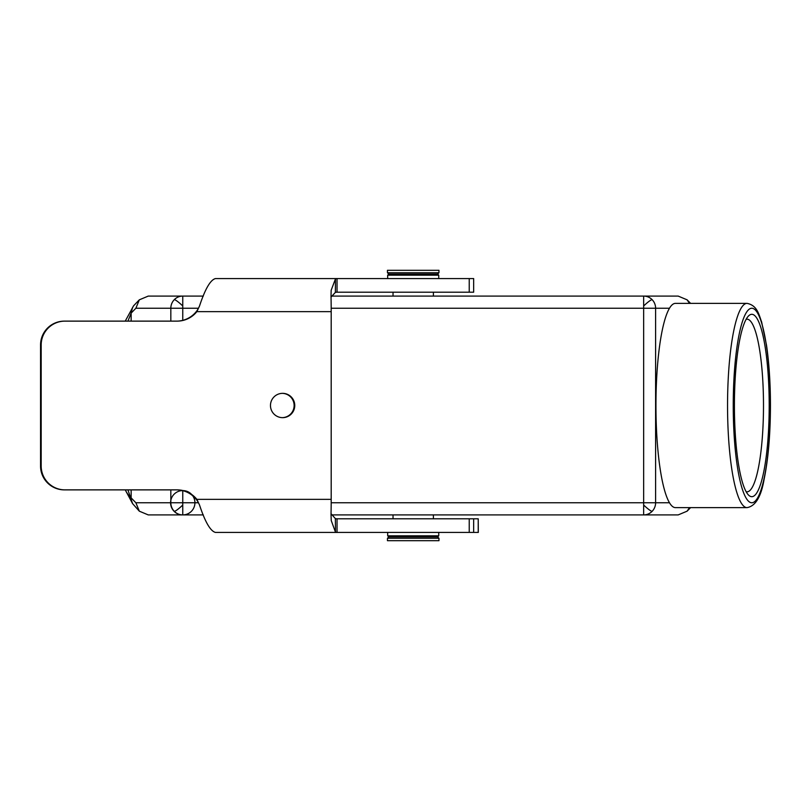<?xml version="1.0" encoding="UTF-8"?>
<svg xmlns="http://www.w3.org/2000/svg" width="811" height="811" viewBox="0 0 811 811"><rect width="100%" height="100%" fill="white"/><g stroke="black" fill="none" stroke-linecap="round" stroke-linejoin="round"><path stroke-width="1.22" d="M331.385 514.914L678.168 514.914L687.099 511.173L689.512 507.625M125.259 489.874A36.475 36.475 0 0 0 125.715 490.746A36.475 36.475 0 0 0 125.725 490.777A36.475 36.475 0 0 0 131.159 498.39M125.817 320.071A36.475 36.475 0 0 0 125.725 320.223A36.475 36.475 0 0 0 125.259 321.126M125.725 320.223A36.475 36.475 0 0 0 125.715 320.254L133.582 305.808L139.36 299.786M203.328 296.086L182.759 296.086A12.155 11.932 90 0 0 170.827 308.241L182.759 308.241L182.759 296.086L148.261 296.086L139.33 299.827L135.873 308.241L131.149 313.107L132.578 307.379M131.149 321.126L131.149 313.107L127.935 321.126M131.149 489.874L131.149 497.893L135.873 502.759L139.33 511.183L148.261 514.914L203.328 514.914M127.935 489.874L132.578 503.621L125.725 490.777M139.36 511.214L132.578 503.621M170.827 489.874L170.827 502.759A12.155 11.932 90 0 0 182.759 514.914L182.759 502.759L135.873 502.759M331.364 296.086L643.66 296.086L643.66 308.241L655.602 308.241A12.155 11.932 -90 0 0 643.66 296.086L678.168 296.086L687.099 299.827L689.512 303.375M161.724 296.086L168.597 296.086M655.947 405.5A102.125 19.484 -90 0 1 669.48 308.241A102.125 19.484 -90 0 1 675.421 303.375L747.032 303.375A102.125 19.484 90 0 0 727.548 405.5A102.125 19.484 90 0 0 747.032 507.625L675.421 507.625A102.125 19.484 -90 0 1 669.48 502.759A102.125 19.484 -90 0 1 655.947 405.5M643.66 514.914A12.155 11.932 -90 0 0 655.602 502.759L643.66 502.759L643.66 514.914M664.706 514.914L657.822 514.914M168.597 514.914L161.724 514.914M643.66 505.04A12.155 1.642 44.5 0 0 652.105 511.356M769.203 405.5A91.177 17.396 -90 0 1 748.421 494.943A91.177 17.396 -90 0 1 734.411 405.5A91.177 17.396 -90 0 1 748.421 316.057A91.177 17.396 -90 0 1 769.203 405.5M746.13 319.311A86.321 16.473 -90 0 1 747.032 319.179A86.321 16.473 -90 0 1 763.496 405.5A86.321 16.473 -90 0 1 747.032 491.821A86.321 16.473 -90 0 1 746.13 491.689M478.226 518.807L478.318 532.422L337.031 532.422A37.803 11.678 -91.5 0 1 335.45 532.077L331.243 520.55L331.02 514.529A33.069 1.531 90 0 0 331.192 499.353L331.192 311.647A33.069 1.531 90 0 0 331.02 296.471L331.152 290.308L335.45 278.923A37.803 11.678 -88.5 0 1 337.031 278.579L215.462 278.579C210.454 279.836 205.142 288.969 199.526 305.98L196.86 311.647A25.283 25.263 -90 0 1 177.143 321.126L64.981 321.126A23.833 23.803 90 0 0 41.179 344.959L41.179 466.041A23.833 23.803 90 0 0 64.981 489.874L177.143 489.874A25.283 25.263 -90 0 1 196.86 499.353L199.526 505.02C205.142 522.031 210.454 531.164 215.462 532.422L337.031 532.422L337.031 518.807L478.226 518.807L478.226 532.422M335.653 532.422L337.031 532.422M282.613 393.345A12.155 12.145 -90 0 1 294.758 405.5A12.155 12.145 -90 0 1 282.613 417.655A12.155 12.145 -90 0 1 270.469 405.5A12.155 12.145 -90 0 1 282.613 393.345M335.45 278.923L335.359 292.396L331.03 297.1M176.514 321.126A25.283 25.263 90 0 0 196.232 311.647L331.192 311.647M64.981 489.874L64.353 489.874A23.833 23.803 -90 0 1 40.55 466.041L40.55 344.959A23.833 23.803 -90 0 1 64.353 321.126L64.981 321.126M331.192 499.353L196.232 499.353A25.283 25.263 90 0 0 176.514 489.874M282.299 417.655A12.155 12.145 90 0 0 294.129 405.5A12.155 12.145 90 0 0 282.299 393.345M198.381 502.587L197.124 500.478A32.045 0.568 -128.7 0 1 196.232 499.353M331.04 513.677L335.359 518.604A27.483 13.726 87.4 0 0 337.031 518.807M335.45 532.077L335.359 518.604M196.232 311.647A32.045 0.568 -51.3 0 1 197.124 310.522L198.381 308.413M337.031 292.193L337.031 278.579L473.665 278.579L473.665 292.193L337.031 292.193A27.483 13.726 92.6 0 0 335.359 292.396M430.925 292.193L433.398 292.193L433.398 296.086M354.194 278.579L337.031 278.579M388.783 274.067L437.636 274.067L438.964 272.739L387.455 272.739L388.783 274.067L387.678 275.172L438.741 275.172L438.741 278.579L464.591 278.579M382.934 278.579L438.741 278.579M387.455 272.739L387.455 270.306L438.964 270.306L438.964 272.739M387.678 535.828L388.783 536.933L437.636 536.933L438.741 535.828L387.678 535.828L387.678 532.422M388.783 536.933L387.455 538.261L438.964 538.261L437.636 536.933M438.964 538.261L438.964 540.694L387.455 540.694L387.455 538.261M135.873 308.241L170.827 308.241L170.827 321.126M182.759 505.04A12.155 1.642 135.5 0 1 174.324 511.356M198.462 502.759L182.759 502.759L182.759 490.655M182.759 320.345L182.759 308.241L198.462 308.241M182.759 305.96A12.155 1.642 -135.5 0 0 174.324 299.644M669.48 502.759L655.602 502.759L655.602 308.241L669.48 308.241M331.182 308.241L643.66 308.241L643.66 502.759L331.182 502.759M643.66 305.96A12.155 1.642 -44.5 0 1 652.105 299.644M733.245 405.5A97.259 18.552 90 0 0 751.807 502.759A97.259 18.552 90 0 0 770.359 405.5A97.259 18.552 90 0 0 751.807 308.241A97.259 18.552 90 0 0 733.245 405.5M40.55 344.959L41.179 344.959M41.179 466.041L40.55 466.041M469.234 518.807L469.234 532.422M469.234 278.579L469.234 292.193M687.11 511.163L690.597 507.625M687.059 299.786L690.597 303.375M182.759 514.914A12.155 12.155 0 0 0 193.292 496.677A12.155 12.155 0 0 0 172.226 496.677A12.155 12.155 0 0 0 182.759 514.914M747.032 303.375C757.484 305.341 759.086 315.286 761.61 321.906L766.496 345.121C769.092 363.004 770.42 383.137 770.45 405.5C770.359 434.574 768.26 459.097 764.144 479.078C761.184 496.697 755.477 506.216 747.032 507.625M393.031 514.914L393.031 518.807M433.398 514.914L433.398 518.807M473.665 532.422L473.665 518.807M387.678 275.172L387.678 278.579M437.636 274.067L438.741 275.172M393.031 296.086L393.031 292.193M438.741 535.828L438.741 532.422"/></g></svg>
